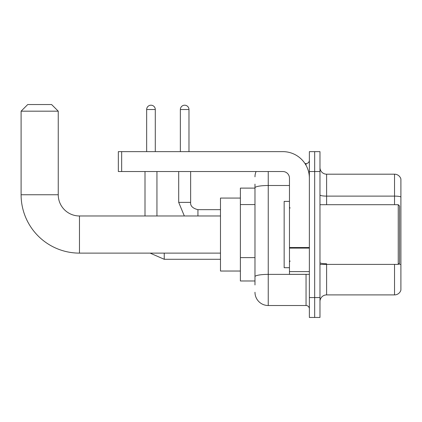 <?xml version="1.0" encoding="UTF-8"?>
<svg xmlns="http://www.w3.org/2000/svg" width="422" height="422" viewBox="0 0 422 422"><rect width="100%" height="100%" fill="white"/><g stroke="black" fill="none" stroke-linecap="round" stroke-linejoin="round"><path stroke-width="0.63" d="M254.978 200.582L254.978 184.134L254.978 188.117L240.382 188.117L240.382 280.978L254.978 280.978M254.978 284.956L254.978 184.134M309.368 297.557L309.368 317.46L314.675 317.46L314.675 297.557L314.675 317.46L319.976 317.46L319.976 297.557L314.675 297.557L314.675 171.532L314.675 297.557L309.368 297.557L309.368 171.532L314.675 171.532L314.675 151.635L314.675 171.532L319.976 171.532L319.976 297.557M319.976 171.532L319.976 151.635L309.368 151.635L309.368 171.532M268.244 171.532L268.244 305.517L306.05 305.517L306.05 274.342M304.995 163.572L306.05 163.572A3.318 3.318 0 0 0 309.368 160.26M254.978 278.989L254.978 261.603M309.368 308.835A3.318 3.318 0 0 0 306.05 305.517M254.978 176.839A13.267 13.267 0 0 1 256.085 171.532M268.244 305.517A13.267 13.267 0 0 1 254.978 292.251M319.976 301.54A6.631 6.631 0 0 1 326.612 294.904L394.533 294.904L394.533 264.394M400.9 178.965A6.631 6.631 0 0 0 394.533 174.186A6.631 6.631 0 0 1 400.9 178.965L400.9 290.13A6.631 6.631 0 0 1 394.533 294.904M398.626 264.014A6.631 1.15 180 0 1 400.9 264.599L400.9 196.942A6.631 1.15 180 0 0 394.533 196.114L394.533 174.186L326.612 174.186A6.631 6.631 0 0 1 319.976 167.555A6.631 6.631 0 0 0 326.612 174.186L326.612 204.696M220.484 253.121L79.468 253.121A58.368 58.368 0 0 1 21.1 194.748L21.1 111.176L27.731 104.54L51.611 104.54L58.247 111.176L21.1 111.176M79.468 253.121L79.468 215.974A21.227 21.227 0 0 1 58.247 194.748L58.247 111.176M240.382 198.066L220.484 198.066L220.484 271.029L240.382 271.029M146.661 151.635L146.661 109.514A4.31 4.31 0 0 1 150.97 105.205A4.31 4.31 0 0 1 155.285 109.514L155.285 151.635M156.942 215.974L156.942 171.532M145.004 215.974L145.004 171.532M180.358 151.635L180.358 109.514A4.31 4.31 0 0 1 184.667 105.205A4.31 4.31 0 0 1 188.977 109.514L188.977 151.635M309.368 274.342L289.466 274.342L289.466 247.524L309.368 247.524M309.368 178.168A26.533 26.533 0 0 0 282.835 151.635L121.657 151.635L121.657 171.532L282.835 171.532A6.631 6.631 0 0 1 289.466 178.168L289.466 247.524M121.657 171.532L118.339 171.532L118.339 151.635L121.657 151.635M398.247 204.696L399.576 206.026L399.576 263.07L398.247 264.394L398.247 204.696L319.976 204.696M289.466 201.384L284.159 201.384L284.159 267.712L289.466 267.712M254.978 204.559L240.382 204.559M254.978 257.62L240.382 257.62M307.2 274.342A3.318 0.575 0 0 1 306.05 274.379L268.244 274.379A13.267 2.305 180 0 0 254.978 276.684M254.978 187.801A13.267 2.305 180 0 1 268.244 185.501L289.466 185.501M306.05 165.324L306.05 163.572M326.612 264.394L326.612 294.904M394.533 204.696L394.533 196.114L326.612 196.114A6.631 1.15 0 0 1 319.976 194.959M326.612 263.766A6.631 1.15 0 0 1 319.976 262.616M21.1 194.748L58.247 194.748M164.237 253.121L164.237 259.287L150.121 253.121L164.237 259.287L220.484 259.287M146.661 109.514L155.285 109.514M184.33 215.974L178.696 202.375L184.33 215.974L178.696 202.375L190.623 202.375M190.638 171.532L190.638 202.375C190.238 205.915 192.669 208.347 197.934 209.676C192.669 208.347 190.238 205.915 190.638 202.375C190.238 205.915 192.669 208.347 197.934 209.676L197.934 215.974M180.358 109.514L188.977 109.514M309.368 248.099L289.466 248.099M289.466 271.604L309.368 271.604M220.484 215.974L79.468 215.974M220.484 209.676L197.934 209.676M178.696 202.375L178.696 171.532M319.976 264.394L398.247 264.394M290.13 208.014L289.466 207.35M290.13 261.081L289.466 261.74"/></g></svg>
